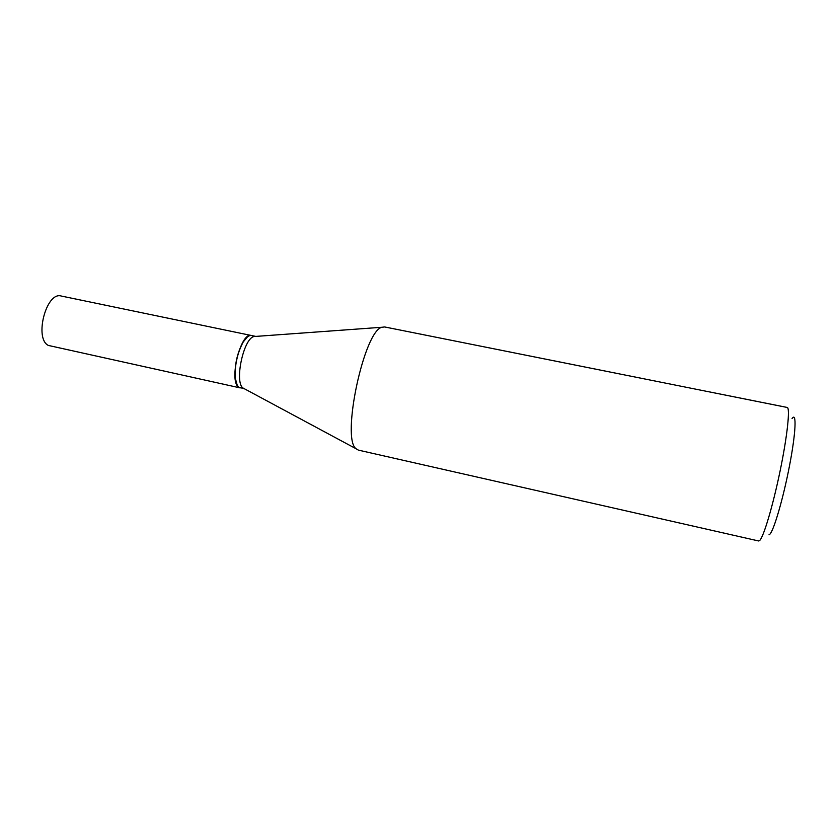 <?xml version="1.0" encoding="UTF-8"?>
<svg xmlns="http://www.w3.org/2000/svg" width="837" height="837" viewBox="0 0 837 837"><rect width="100%" height="100%" fill="white"/><g stroke="black" fill="none" stroke-linecap="round" stroke-linejoin="round"><path stroke-width="1.26" d="M240.146 387.897L238.629 387.154C228.564 380.981 240.774 331.578 251.341 335.491L61.227 296.026C46.338 291.307 33.961 338.472 48.337 345.43L240.261 387.918M244.425 388.818L243.023 388.023C234.193 382.164 243.557 338.284 254.009 336.537L255.787 336.411L251.56 335.532C248.924 335.093 246.099 337.332 243.096 342.228C237.143 353.559 234.569 365.602 235.385 378.376C235.929 382.802 237.091 385.742 238.859 387.196L244.456 388.839M247.48 336.861L242.897 342.364C236.997 353.58 234.444 365.518 235.26 378.167L237.185 385.062M792.074 418.552C796.761 411.344 795.903 432.551 789.594 465.33C783.359 498.036 773.765 530.899 769.726 534.362L768.983 534.822M787.167 407.452C790.316 407.619 787.387 435.69 780.189 470.54C773.032 505.37 763.637 536.956 759.693 540.493L758.667 540.974L358.372 450.118L356.102 448.768C341.036 438.64 364.147 330.353 382.038 327.257L384.654 326.953L787.167 407.452M243.023 388.023L356.102 448.768M254.009 336.537L382.038 327.257"/></g></svg>

